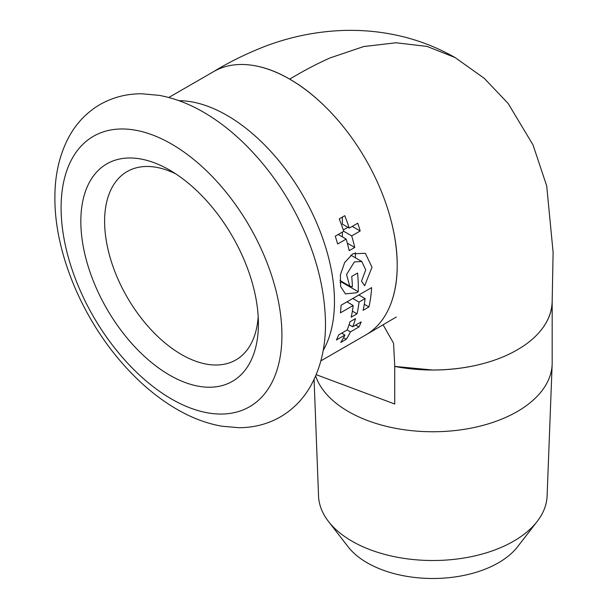 <?xml version="1.0" encoding="UTF-8"?>
<svg xmlns="http://www.w3.org/2000/svg" width="608" height="608" viewBox="0 0 608 608"><rect width="100%" height="100%" fill="white"/><g stroke="black" fill="none" stroke-linecap="round" stroke-linejoin="round"><path stroke-width="0.91" d="M213.317 71.79C229.155 62.092 246.552 53.55 265.498 46.162C291.361 36.419 317.946 31.168 345.253 30.4C363.022 30.012 380.304 31.654 397.108 35.325C417.278 39.657 436.59 47.052 455.027 57.517L484.211 78.28L508.121 103.421L533.034 144.94L546.714 185.987L553.105 252.214L552.178 301.006A119.35 68.909 180 0 1 552.178 301.112L552.178 362.847A119.35 68.909 180 0 1 552.148 364.374L547.109 495.968A114.312 65.998 180 0 1 537.176 521.451L517.568 546.774A92.834 53.595 180 0 1 367.179 562.795A92.834 53.595 180 0 1 348.08 546.774L328.464 521.451A114.312 65.998 180 0 1 318.539 495.968L314.078 379.43M537.176 521.451A114.312 65.998 180 0 1 351.986 541.181A114.312 65.998 180 0 1 328.464 521.451M552.148 364.374A119.35 68.909 180 0 1 477.28 426.801A119.35 68.909 180 0 1 348.43 411.57A119.35 68.909 180 0 1 315.643 375.949M394.729 366.419A119.35 68.909 180 0 0 432.66 370.021A119.35 68.909 180 0 0 480.236 364.352C465.492 368.015 449.631 369.907 432.66 370.021L394.729 366.419L394.729 404.016L316.19 374.665M480.236 364.352C494.266 360.84 506.449 356.09 516.8 350.079C527.592 344.006 536.112 336.802 542.359 328.48C548.705 319.968 551.98 310.81 552.178 301.006A119.35 68.909 180 0 0 552.17 300.36M552.178 301.112A119.35 68.909 180 0 1 542.359 328.48M455.027 57.517L427.006 46.398L396.066 42.773L363.751 46.542L330.083 57.912A411.031 237.31 120 0 0 297.646 74.488A577.152 333.222 120 0 0 289.659 79.139C276.26 71.28 263.066 66.568 250.078 65.003A152.068 87.795 60 0 1 289.659 79.139C303.065 86.754 316.259 97.28 329.24 110.709A152.068 87.795 60 0 1 365.575 159.197A152.068 87.795 60 0 1 389.637 215.316C394.843 233.518 397.358 250.412 397.184 266C397.222 281.276 394.706 294.85 389.644 306.721A152.068 87.795 60 0 1 365.697 334.993A152.068 87.795 60 0 1 365.59 335.054L396.279 317.026M342.372 217.071L342.372 224.116L349.273 228.099L357.77 223.189A152.068 87.795 60 0 1 360.194 230.972L351.698 235.881A152.068 87.795 60 0 1 354.73 247.448L349.205 250.64A152.068 87.795 -120 0 0 346.165 239.073L337.668 243.975A152.068 87.795 -120 0 0 335.244 236.2L343.74 231.291A152.068 87.795 -120 0 0 339.249 218.88L344.774 215.688A152.068 87.795 60 0 1 349.273 228.099M342.372 232.081L342.372 236.877M347.898 227.308L343.3 229.961M355.277 252.639A22.542 13.019 -60 0 1 355.308 257.762M341.096 281.139L341.096 281.831A22.542 13.019 -60 0 1 340.001 282.553M342.372 333.579L342.372 332.758M383.108 324.824L393.558 343.216L394.767 366.396M168.788 97.493L213.628 71.607A152.068 87.795 60 0 1 213.75 71.539A152.068 87.795 60 0 1 250.078 65.003M368.927 306.941L363.075 310.323A152.068 87.795 -120 0 0 365.104 298.596L359.039 302.1A152.068 87.795 60 0 1 357.018 313.819L351.166 317.201A152.068 87.795 -120 0 0 353.187 305.482L340.434 312.839A152.068 87.795 -120 0 0 341.088 305.239L371.61 287.614A152.068 87.795 60 0 1 368.927 306.941L364.291 304.266M346.932 301.864L353.187 305.482M352.374 311.144L357.018 313.819M352.777 298.482L359.039 302.1M358.842 294.986L365.104 298.596M352.245 226.381L360.194 230.972M338.215 234.483L346.165 239.073M347.32 243.17L354.73 247.448M343.74 231.291L351.698 235.881M364.678 285.699L361.471 281.2L365.72 269.891L361.806 261.516L354.411 261.873L346.56 274.542L349.729 286.125L352.382 286.809A152.068 87.795 -120 0 0 351.728 276.412L357.58 273.03A152.068 87.795 60 0 1 358.249 291.734A22.557 12.601 -58.4 0 1 356.66 292.737L345.435 293.884L340.647 286.642L340.381 274.846L344.698 262.458L352.898 253.756L365.332 253.308L372.012 267.231L364.678 285.699M341.096 281.831L358.249 291.734M350.459 331.869A152.068 87.795 60 0 1 346.256 339.256L340.731 342.448A152.068 87.795 -120 0 0 344.934 335.061L336.429 339.963A152.068 87.795 -120 0 0 338.679 334.886L347.183 329.977L350.459 331.869L358.963 326.96L355.688 325.067M343.566 337.706L346.256 339.256M349.091 324.695L352.708 326.785L361.213 321.875A152.068 87.795 60 0 1 358.963 326.96M347.183 329.977A152.068 87.795 -120 0 0 349.98 321.776L355.505 318.584A152.068 87.795 60 0 1 352.708 326.785M341.658 333.169L344.934 335.061M289.659 79.139A152.068 87.795 60 0 1 329.24 110.709M389.637 215.316A152.068 87.795 60 0 1 397.191 266A152.068 87.795 60 0 1 389.644 306.721M258.187 316.631A108.756 62.791 60 0 1 235.881 359.928A108.756 62.791 60 0 1 152.076 330.79A108.756 62.791 60 0 1 104.606 221.342A108.756 62.791 60 0 1 127.125 171.562A108.756 62.791 60 0 1 175.773 173.888M80.834 221.342A125.567 72.496 60 0 1 169.617 170.08A125.567 72.496 60 0 1 169.617 170.088A125.567 72.496 60 0 1 258.408 323.866A125.567 72.496 60 0 1 169.617 375.128A125.567 72.496 60 0 1 80.834 221.342M178.988 100.692A152.068 87.795 60 0 1 226.944 115.345A152.068 87.795 60 0 1 334.468 301.591A152.068 87.795 60 0 1 323.182 350.451M281.922 335.259A156.142 90.151 60 0 1 171.509 399.008A156.142 90.151 60 0 1 61.096 207.769A156.142 90.151 60 0 1 171.509 144.02A156.142 90.151 60 0 1 281.922 335.259M339.925 280.463L349.729 286.125M350.816 255.17L361.806 261.516M320.849 360.886L365.697 334.993M280.372 416.921C293.048 409.473 303.134 399.175 310.635 386.027C320.644 368.007 325.592 347.176 325.493 323.532C324.93 283.845 313.242 243.899 290.434 203.672C277.392 181.017 262.04 161.021 244.386 143.67C231.823 131.381 218.667 121.159 204.926 113.012C189.848 104.059 174.595 98.177 159.159 95.357L141.907 93.776C126.768 93.693 112.799 97.28 100.016 104.53C87.37 111.956 77.307 122.223 69.814 135.326C59.766 153.368 54.788 174.23 54.895 197.927C54.591 251.408 81.031 315.734 121.038 361.821C137.773 381.239 155.884 396.758 175.37 408.394C190.699 417.506 206.211 423.449 221.897 426.216L238.602 427.682C253.696 427.743 267.619 424.156 280.372 416.921"/></g></svg>
